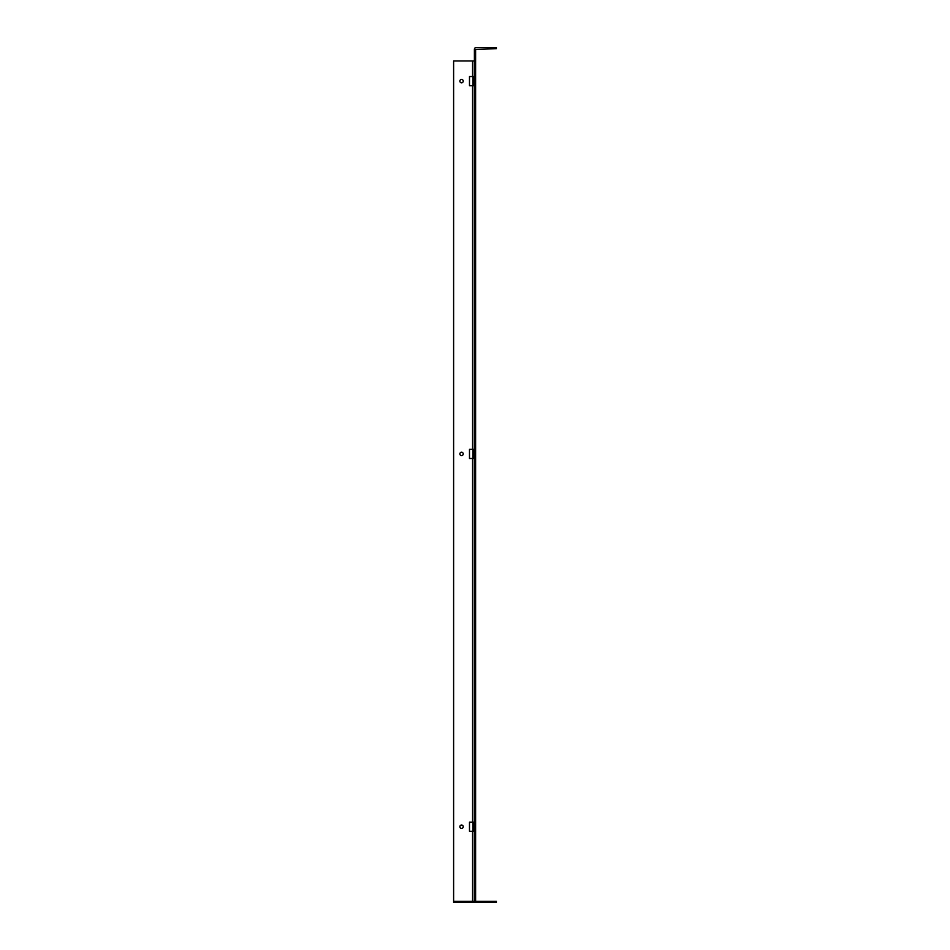 <?xml version="1.0" encoding="UTF-8"?>
<svg xmlns="http://www.w3.org/2000/svg" width="950" height="950" viewBox="0 0 950 950"><rect width="100%" height="100%" fill="white"/><g stroke="black" fill="none" stroke-linecap="round" stroke-linejoin="round"><path stroke-width="1.43" d="M469.49 831.297L469.49 822.142L473.646 822.142L473.646 831.297L469.49 831.297L469.49 822.142M472.922 822.142L472.922 831.297M472.922 76.534L472.922 85.702M472.922 449.338L472.922 458.494M473.646 458.494L469.49 458.494L469.49 449.338L473.646 449.338L473.646 458.494M473.646 85.702L469.49 85.702L469.49 76.534L473.646 76.534L473.646 85.702M453.613 901.277L453.613 902.5L496.387 902.5L496.387 901.277L453.613 901.277L453.613 60.943L474.394 60.943M472.577 831.297L472.577 901.277L474.394 901.277L474.394 76.831L474.394 901.277M463.232 81.118A1.686 1.686 0 0 1 460.702 82.579A1.686 1.686 0 0 1 460.702 79.657A1.686 1.686 0 0 1 463.232 81.118M463.232 453.922A1.686 1.686 0 0 1 460.702 455.371A1.686 1.686 0 0 1 460.702 452.461A1.686 1.686 0 0 1 463.232 453.922A1.686 1.686 0 0 0 461.546 452.236A1.686 1.686 0 0 0 459.871 453.922A1.686 1.686 0 0 0 461.546 455.596A1.686 1.686 0 0 0 463.232 453.922M463.232 826.714A1.686 1.686 0 0 1 460.702 828.174A1.686 1.686 0 0 1 460.702 825.265A1.686 1.686 0 0 1 463.232 826.714A1.686 1.686 0 0 0 461.546 825.028A1.686 1.686 0 0 0 459.871 826.714A1.686 1.686 0 0 0 461.546 828.4A1.686 1.686 0 0 0 463.232 826.714M475.606 76.831L475.606 49.305L496.387 48.723L496.387 47.5L476.199 47.5A1.805 1.805 0 0 0 474.394 49.305L474.394 76.831L475.606 76.831L475.606 901.277M469.49 449.338L469.49 458.494M469.49 76.534L469.49 85.702M475.606 77.152L474.394 77.152M472.577 458.494L472.577 822.142M472.577 85.702L472.577 449.338M472.577 60.943L472.577 76.534"/></g></svg>
